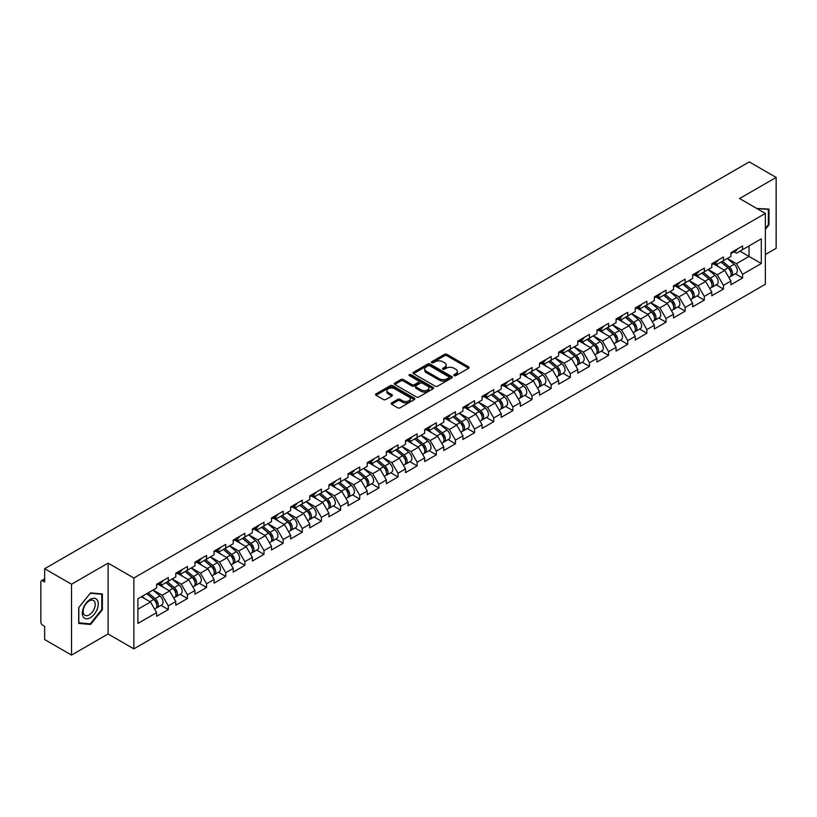 <?xml version="1.0" encoding="UTF-8"?>
<svg xmlns="http://www.w3.org/2000/svg" width="817" height="817" viewBox="0 0 817 817"><rect width="100%" height="100%" fill="white"/><g stroke="black" fill="none" stroke-linecap="round" stroke-linejoin="round"><path stroke-width="1.23" d="M454.119 375.646A1.195 0.684 0 0 0 455.804 375.646L468.611 368.263A1.705 0.98 0 0 0 469.101 367.558A1.705 0.98 0 0 0 468.611 366.864L446.93 354.353A1.705 0.98 0 0 0 444.519 354.353L431.723 361.737A1.195 0.684 0 0 0 433.408 362.707L435.063 361.757A5.453 3.145 0 0 1 442.773 361.757L444.581 362.799A5.453 3.145 0 0 1 446.174 365.025A5.453 3.145 0 0 1 444.581 367.252L442.916 368.201A1.195 0.684 0 0 0 444.611 369.182L446.266 368.222A5.453 3.145 0 0 1 453.976 368.222L455.784 369.264A5.453 3.145 0 0 1 457.377 371.49A5.453 3.145 0 0 1 455.784 373.716L454.119 374.676A1.195 0.684 0 0 0 454.119 375.646L454.119 374.676M391.639 402.893A1.705 0.98 0 0 0 391.139 403.588A1.705 0.98 0 0 0 391.639 404.282L397.726 407.795A1.705 0.98 0 0 0 400.126 407.795L414.342 399.584A1.705 0.98 0 0 0 414.842 398.89A1.705 0.98 0 0 0 414.342 398.196L392.66 385.675A1.705 0.98 0 0 0 390.25 385.675L376.045 393.886A1.705 0.98 0 0 0 375.544 394.58A1.705 0.98 0 0 0 376.045 395.275L383.387 399.513A1.705 0.98 0 0 0 385.798 399.513L391.884 396.01A1.705 0.98 0 0 0 392.374 395.305A1.705 0.98 0 0 0 391.884 394.611L388.238 392.507A4.555 2.635 0 0 1 386.901 390.649A4.555 2.635 0 0 1 389.709 388.218A4.555 2.635 0 0 1 394.682 388.79L408.949 397.031A4.555 2.635 0 0 1 410.287 398.89A4.555 2.635 0 0 1 407.479 401.321A4.555 2.635 0 0 1 402.505 400.749L400.126 399.38A1.705 0.98 0 0 0 397.726 399.38L391.639 402.893L391.639 404.282M108.099 563.127L71.528 584.237L44.649 568.724L749.271 161.909L776.15 177.432L739.579 198.541L765.355 213.421L133.865 578.007L108.099 563.127L108.099 633.972L133.865 648.851L133.865 578.007M435.185 386.165A1.705 0.98 0 0 0 437.595 386.165L451.801 377.954A1.705 0.98 0 0 0 452.301 377.26A1.705 0.98 0 0 0 451.801 376.566L430.12 364.055A1.705 0.98 0 0 0 427.71 364.055L413.504 372.256A1.705 0.98 0 0 0 413.004 372.95A1.705 0.98 0 0 0 413.504 373.645L435.185 386.165M409.817 375.902A1.195 0.684 0 0 1 411.033 376.075L433.051 388.79L418.855 396.98A1.705 0.98 0 0 1 416.456 396.98L394.774 384.46L394.774 383.071A1.705 0.98 0 0 0 394.274 383.765A1.705 0.98 0 0 0 394.774 384.46M394.774 383.071L400.851 379.558A1.705 0.98 0 0 1 403.261 379.558L412.054 384.633A1.705 0.98 0 0 0 414.464 384.633L418.498 382.305A1.705 0.98 0 0 0 418.998 381.61A1.705 0.98 0 0 0 418.498 380.916L409.348 375.626A1.195 0.684 0 0 1 411.033 374.656L433.071 387.381A1.705 0.98 0 0 1 433.572 388.075A1.705 0.98 0 0 1 433.071 388.769L433.071 387.381M133.865 648.851L765.355 284.265L765.355 213.421M161.01 605.366L168.292 609.564L168.292 605.887L162.154 595.256L153.075 590.017M168.292 609.564L156.629 616.294L156.629 612.617L137.92 623.422L137.92 598.759L156.629 587.954L156.629 584.278L168.292 577.548L168.292 581.224L175.778 576.904L175.778 573.217L187.43 566.487L187.43 570.174L194.916 565.854L194.916 562.167L206.578 555.437L206.578 559.124L214.064 554.804L214.064 551.118L225.717 544.388L225.717 548.074L233.202 543.744L233.202 540.068L244.865 533.338L244.865 537.014L252.351 532.694L252.351 529.008L264.003 522.277L264.003 525.964L271.489 521.644L271.489 517.958L283.152 511.228L283.152 514.914L290.638 510.594L290.638 506.908L302.29 500.178L302.29 503.864L309.776 499.544L309.776 495.858L321.438 489.128L321.438 492.804L328.924 488.484L328.924 484.808L340.577 478.068L340.577 481.754L348.062 477.434L348.062 473.748L359.725 467.018L359.725 470.704L367.211 466.384L367.211 462.698L378.863 455.968L378.863 459.654L386.349 455.335L386.349 451.648L398.012 444.918L398.012 448.604L405.498 444.274L405.498 440.598L417.15 433.868L417.15 437.544L424.636 433.224L424.636 429.538L436.298 422.808L436.298 426.494L443.784 422.175L443.784 418.488L455.437 411.758L455.437 415.445L462.922 411.125L462.922 407.438L474.585 400.708L474.585 404.395L482.071 400.064L482.071 396.388L493.723 389.658L493.723 393.334L501.209 389.015L501.209 385.328L512.872 378.598L512.872 382.285L520.358 377.965L520.358 374.278L532.01 367.548L532.01 371.235L539.496 366.915L539.496 363.228L551.158 356.498L551.158 360.185L558.644 355.865L558.644 352.178L570.297 345.448L570.297 349.125L577.782 344.805L577.782 341.128L589.445 334.388L589.445 338.075L596.931 333.755L596.931 330.068L608.583 323.338L608.583 327.025L616.069 322.705L616.069 319.018L627.732 312.288L627.732 315.975L635.217 311.655L635.217 307.968L646.87 301.238L646.87 304.925L654.356 300.595L654.356 296.918L666.018 290.188L666.018 293.865L673.504 289.545L673.504 285.858L685.157 279.128L685.157 282.815L692.642 278.495L692.642 274.808L704.305 268.078L704.305 271.765L711.791 267.445L711.791 263.758L723.443 257.028L723.443 260.715L730.929 256.385L730.929 252.708L742.592 245.978L742.592 249.655L761.301 238.85L761.301 263.513L742.592 274.318L736.454 263.687L727.375 258.448M735.31 273.797L742.592 277.994L742.592 274.318M742.592 277.994L730.929 284.725L730.929 281.048L723.443 285.368L717.306 274.737L708.227 269.498M716.162 284.847L723.443 289.055L723.443 285.368M723.443 289.055L711.791 295.785L711.791 292.098L704.305 296.418L698.167 285.787L689.088 280.548M697.024 295.897L704.305 300.105L704.305 296.418M704.305 300.105L692.642 306.835L692.642 303.148L685.157 307.468L679.019 296.847L669.94 291.598M677.875 306.947L685.157 311.154L685.157 307.468M685.157 311.154L673.504 317.884L673.504 314.198L666.018 318.528L659.881 307.897L650.802 302.658M658.737 318.007L666.018 322.204L666.018 318.528M666.018 322.204L654.356 328.934L654.356 325.258L646.87 329.578L640.732 318.947L631.653 313.708M639.588 329.057L646.87 333.265L646.87 329.578M646.87 333.265L635.217 339.995L635.217 336.308L627.732 340.628L621.594 329.997L612.515 324.757M620.45 340.107L627.732 344.314L627.732 340.628M627.732 344.314L616.069 351.044L616.069 347.358L608.583 351.678L602.446 341.057L593.367 335.807M601.302 351.157L608.583 355.364L608.583 351.678M608.583 355.364L596.931 362.094L596.931 358.408L589.445 362.728L583.307 352.107L574.228 346.857M582.164 362.217L589.445 366.414L589.445 362.728M589.445 366.414L577.782 373.144L577.782 369.468L570.297 373.788L564.159 363.156L555.08 357.917M563.015 373.267L570.297 377.464L570.297 373.788M570.297 377.464L558.644 384.194L558.644 380.518L551.158 384.838L545.021 374.206L535.942 368.967M543.877 384.317L551.158 388.524L551.158 384.838M551.158 388.524L539.496 395.254L539.496 391.568L532.01 395.888L525.872 385.267L516.793 380.017M524.728 395.367L532.01 399.574L532.01 395.888M532.01 399.574L520.358 406.304L520.358 402.618L512.872 406.937L506.734 396.316L497.655 391.067M505.59 406.427L512.872 410.624L512.872 406.937M512.872 410.624L501.209 417.354L501.209 413.668L493.723 417.998L487.586 407.366L478.507 402.127M486.442 417.477L493.723 421.674L493.723 417.998M493.723 421.674L482.071 428.404L482.071 424.728L474.585 429.048L468.447 418.416L459.368 413.177M467.304 428.527L474.585 432.734L474.585 429.048M474.585 432.734L462.922 439.464L462.922 435.778L455.437 440.097L449.299 429.466L440.22 424.227M448.155 439.577L455.437 443.784L455.437 440.097M455.437 443.784L443.784 450.514L443.784 446.828L436.298 451.147L430.161 440.526L421.082 435.277M429.017 450.627L436.298 454.834L436.298 451.147M436.298 454.834L424.636 461.564L424.636 457.877L417.15 462.208L411.012 451.576L401.933 446.337M409.868 461.687L417.15 465.884L417.15 462.208M417.15 465.884L405.498 472.614L405.498 468.938L398.012 473.257L391.874 462.626L382.795 457.387M390.73 472.737L398.012 476.944L398.012 473.257M398.012 476.944L386.349 483.674L386.349 479.988L378.863 484.307L372.726 473.676L363.647 468.437M371.582 483.787L378.863 487.994L378.863 484.307M378.863 487.994L367.211 494.724L367.211 491.037L359.725 495.357L353.587 484.736L344.508 479.487M352.444 494.836L359.725 499.044L359.725 495.357M359.725 499.044L348.062 505.774L348.062 502.087L340.577 506.407L334.439 495.786L325.36 490.537M333.295 505.897L340.577 510.094L340.577 506.407M340.577 510.094L328.924 516.824L328.924 513.147L321.438 517.467L315.301 506.836L306.222 501.597M314.157 516.947L321.438 521.144L321.438 517.467M321.438 521.144L309.776 527.884L309.776 524.197L302.29 528.517L296.152 517.886L287.073 512.647M295.008 527.996L302.29 532.204L302.29 528.517M302.29 532.204L290.638 538.934L290.638 535.247L283.152 539.567L277.014 528.946L267.935 523.697M275.87 539.046L283.152 543.254L283.152 539.567M283.152 543.254L271.489 549.984L271.489 546.297L264.003 550.617L257.866 539.996L248.787 534.747M256.722 550.107L264.003 554.304L264.003 550.617M264.003 554.304L252.351 561.034L252.351 557.347L244.865 561.677L238.727 551.046L229.648 545.807M237.584 561.156L244.865 565.354L244.865 561.677M244.865 565.354L233.202 572.084L233.202 568.407L225.717 572.727L219.579 562.096L210.5 556.857M218.435 572.206L225.717 576.414L225.717 572.727M225.717 576.414L214.064 583.144L214.064 579.457L206.578 583.777L200.441 573.146L191.362 567.907M199.297 583.256L206.578 587.464L206.578 583.777M206.578 587.464L194.916 594.194L194.916 590.507L187.43 594.827L181.292 584.206L172.213 578.957M180.149 594.306L187.43 598.514L187.43 594.827M187.43 598.514L175.778 605.244L175.778 601.557L168.292 605.887M159.785 583.399L162.154 584.768L168.292 581.224M162.154 595.256L169.64 590.936L158.181 584.318M175.778 601.557L169.64 590.936M178.923 572.349L181.292 573.718L187.43 570.174M181.292 584.206L188.778 579.886L177.33 573.268M194.916 590.507L188.778 579.886M198.071 561.299L200.441 562.668L206.578 559.124M200.441 573.146L207.927 568.826L196.468 562.219M214.064 579.457L207.927 568.826M217.21 550.239L219.579 551.618L225.717 548.074M219.579 562.096L227.065 557.776L215.617 551.169M233.202 568.407L227.065 557.776M236.358 539.189L238.727 540.558L244.865 537.014M238.727 551.046L246.213 546.726L234.755 540.108M252.351 557.347L246.213 546.726M255.496 528.139L257.866 529.508L264.003 525.964M257.866 539.996L265.351 535.676L253.903 529.059M271.489 546.297L265.351 535.676M274.645 517.09L277.014 518.458L283.152 514.914M277.014 528.946L284.5 524.616L273.041 518.009M290.638 535.247L284.5 524.616M293.783 506.029L296.152 507.408L302.29 503.864M296.152 517.886L303.638 513.566L292.19 506.959M309.776 524.197L303.638 513.566M312.931 494.979L315.301 496.348L321.438 492.804M315.301 506.836L322.786 502.516L311.328 495.899M328.924 513.147L322.786 502.516M332.07 483.93L334.439 485.298L340.577 481.754M334.439 495.786L341.925 491.466L330.477 484.849M348.062 502.087L341.925 491.466M351.218 472.88L353.587 474.248L359.725 470.704M353.587 484.736L361.073 480.406L349.615 473.799M367.211 491.037L361.073 480.406M370.356 461.83L372.726 463.198L378.863 459.654M372.726 473.676L380.211 469.356L368.763 462.749M386.349 479.988L380.211 469.356M389.505 450.77L391.874 452.138L398.012 448.604M391.874 462.626L399.36 458.306L387.901 451.699M405.498 468.938L399.36 458.306M408.643 439.72L411.012 441.088L417.15 437.544M411.012 451.576L418.498 447.256L407.05 440.639M424.636 457.877L418.498 447.256M427.791 428.67L430.161 430.038L436.298 426.494M430.161 440.526L437.646 436.207L426.188 429.589M443.784 446.828L437.646 436.207M446.93 417.62L449.299 418.988L455.437 415.445M449.299 429.466L456.785 425.146L445.336 418.539M462.922 435.778L456.785 425.146M466.078 406.56L468.447 407.928L474.585 404.395M468.447 418.416L475.933 414.096L464.475 407.489M482.071 424.728L475.933 414.096M485.216 395.51L487.586 396.878L493.723 393.334M487.586 407.366L495.071 403.047L483.623 396.429M501.209 413.668L495.071 403.047M504.365 384.46L506.734 385.828L512.872 382.285M506.734 396.316L514.22 391.997L502.761 385.379M520.358 402.618L514.22 391.997M523.503 373.41L525.872 374.778L532.01 371.235M525.872 385.267L533.358 380.936L521.91 374.329M539.496 391.568L533.358 380.936M542.651 362.35L545.021 363.728L551.158 360.185M545.021 374.206L552.506 369.887L541.048 363.279M558.644 380.518L552.506 369.887M561.79 351.3L564.159 352.668L570.297 349.125M564.159 363.156L571.645 358.837L560.196 352.219M577.782 369.468L571.645 358.837M580.938 340.25L583.307 341.618L589.445 338.075M583.307 352.107L590.793 347.787L579.335 341.169M596.931 358.408L590.793 347.787M600.076 329.2L602.446 330.568L608.583 327.025M602.446 341.057L609.931 336.727L598.483 330.119M616.069 347.358L609.931 336.727M619.225 318.15L621.594 319.518L627.732 315.975M621.594 329.997L629.08 325.677L617.621 319.069M635.217 336.308L629.08 325.677M638.363 307.09L640.732 308.458L646.87 304.925M640.732 318.947L648.218 314.627L636.77 308.009M654.356 325.258L648.218 314.627M657.511 296.04L659.881 297.408L666.018 293.865M659.881 307.897L667.366 303.577L655.908 296.959M673.504 314.198L667.366 303.577M676.65 284.99L679.019 286.358L685.157 282.815M679.019 296.847L686.505 292.527L675.056 285.909M692.642 303.148L686.505 292.527M695.798 273.94L698.167 275.309L704.305 271.765M698.167 285.787L705.653 281.467L694.195 274.859M711.791 292.098L705.653 281.467M714.936 262.88L717.306 264.248L723.443 260.715M717.306 274.737L724.791 270.417L713.343 263.809M730.929 281.048L724.791 270.417M734.085 251.83L736.454 253.199L742.592 249.655M736.454 263.687L749.026 256.426L749.026 245.937L761.301 238.85M739.947 251.187L761.301 263.513M765.355 254.516L776.15 248.276L776.15 177.432M71.528 584.237L71.528 655.091L44.649 639.568L44.649 626.322L42.688 625.189A2.604 1.501 -120 0 1 40.85 622.003L40.85 581.898A2.604 1.501 -120 0 1 41.391 580.713A2.604 1.501 -120 0 1 42.688 580.836L44.649 581.97L44.649 568.724M71.528 655.091L108.099 633.972M137.92 609.247L150.491 601.986L141.412 596.747M156.629 612.617L150.491 601.986M765.355 229.393L768.971 224.889L768.971 209.101L756.787 208.478L768.358 209.418L768.358 224.716L765.355 228.454M102.391 593.949L90.544 592.897L78.708 607.623L78.708 623.412L90.544 624.474L102.391 609.737L102.391 593.949M454.599 375.81L455.784 375.136A5.453 3.145 0 0 0 457.377 372.909L457.377 371.49M446.174 365.025L446.174 366.445A5.453 3.145 0 0 1 444.581 368.671L443.396 369.345M468.611 366.864L468.611 368.263L446.93 355.763A1.705 0.98 0 0 0 444.519 355.763L432.193 362.881M451.801 376.566L451.801 377.954L430.12 365.465A1.705 0.98 0 0 0 427.71 365.465L413.525 373.665M448.788 377.75A1.195 0.684 0 0 0 448.788 376.78L429.762 365.791A1.195 0.684 0 0 0 428.077 365.791L426.331 366.802A5.453 3.145 0 0 0 424.728 369.018A5.453 3.145 0 0 0 426.331 371.245L439.342 378.761A5.453 3.145 0 0 0 447.042 378.761L448.788 377.75L448.788 379.17A1.195 0.684 0 0 0 449.146 378.68L449.146 377.26M424.728 369.018L424.728 370.438A5.453 3.145 0 0 0 426.331 372.664L426.331 371.245M448.788 379.17L447.042 380.171A5.453 3.145 0 0 1 439.342 380.171L426.331 372.664M394.795 384.47L400.851 380.977L400.851 379.558M418.998 381.61L418.998 383.03A1.705 0.98 0 0 1 418.498 383.724L414.464 386.053A1.705 0.98 0 0 1 412.054 386.053L403.261 380.977A1.705 0.98 0 0 0 400.851 380.977M421.184 389.903A4.555 2.635 0 0 0 426.147 390.475A4.555 2.635 0 0 0 428.956 388.044A4.555 2.635 0 0 0 427.628 386.186L422.593 383.275A1.705 0.98 0 0 0 420.183 383.275L416.149 385.604A1.705 0.98 0 0 0 415.649 386.308A1.705 0.98 0 0 0 416.149 387.003L421.184 389.903L421.184 391.323A4.555 2.635 0 0 0 426.147 391.894A4.555 2.635 0 0 0 428.956 389.464L428.956 388.044M415.649 386.308L415.649 387.718A1.705 0.98 0 0 0 416.149 388.412L416.149 387.003M421.184 391.323L416.149 388.412M410.287 398.89L410.287 400.31A4.555 2.635 0 0 1 407.479 402.74A4.555 2.635 0 0 1 402.505 402.168L400.126 400.8A1.705 0.98 0 0 0 397.726 400.8L391.66 404.292M386.901 390.649L386.901 392.068A4.555 2.635 0 0 0 388.238 393.927L388.238 392.507M391.854 396.02L388.238 393.927M414.321 399.595L392.66 387.095A1.705 0.98 0 0 0 390.25 387.095L376.065 395.285M768.358 224.542L768.971 224.889M101.778 609.38L102.391 609.737M89.298 623.749L90.544 624.474M729.469 269.007L728.611 268.507M730.572 276.309A5.729 3.309 -120 0 0 731.399 276.054A5.729 3.309 -120 0 0 732.43 272.051A5.729 3.309 -120 0 0 729.448 267.057L722.545 261.236M731.399 276.054L736.127 273.327A5.729 3.309 -120 0 0 737.159 269.324A5.729 3.309 -120 0 0 734.177 264.33L727.263 258.509M721.207 262.002L729.091 268.65A3.472 2.002 60 0 1 730.96 272.919M728.887 277.504L729.928 276.902A5.729 3.309 -120 0 0 730.96 272.898A5.729 3.309 -120 0 0 727.978 267.905L721.064 262.083M719.072 267.118L714.415 263.186M732.471 251.82A5.729 3.309 60 0 1 731.399 253.382A5.729 3.309 60 0 1 730.929 253.576M737.189 249.093A5.729 3.309 60 0 1 736.127 250.656L731.399 253.382M767.602 208.978L768.358 209.418M83.395 617.131A11.285 6.516 120 0 0 94.292 614.21A11.285 6.516 120 0 0 97.213 599.944A11.285 6.516 120 0 0 86.316 602.864A11.285 6.516 120 0 0 83.395 617.131M83.957 614.404A8.538 4.933 120 0 0 84.917 615.293A8.538 4.933 120 0 0 92.862 611.3A8.538 4.933 120 0 0 94.415 601.383A8.538 4.933 120 0 0 93.455 600.495A8.538 4.933 120 0 0 85.509 604.488A8.538 4.933 120 0 0 83.957 614.404M90.299 593.244L101.778 594.265L101.778 609.564L90.299 623.841L78.83 622.809L78.83 607.511L90.299 593.244M101.012 593.826L101.778 594.265M710.33 280.057L709.473 279.567M711.423 287.359A5.729 3.309 -120 0 0 712.261 287.104A5.729 3.309 -120 0 0 713.282 283.101A5.729 3.309 -120 0 0 710.3 278.107L703.396 272.286M712.261 287.104L716.979 284.377A5.729 3.309 -120 0 0 718.01 280.374A5.729 3.309 -120 0 0 715.028 275.38L708.125 269.559M702.069 273.052L709.942 279.7A3.472 2.002 60 0 1 711.821 283.979M709.738 288.554L710.78 287.952A5.729 3.309 -120 0 0 711.811 283.948A5.729 3.309 -120 0 0 708.829 278.965L701.926 273.133M699.934 278.168L695.277 274.236M691.182 291.107L690.324 290.617M692.285 298.409A5.729 3.309 -120 0 0 693.112 298.154A5.729 3.309 -120 0 0 694.144 294.151A5.729 3.309 -120 0 0 691.162 289.167L684.258 283.336M693.112 298.154L697.841 295.427A5.729 3.309 -120 0 0 698.872 291.424A5.729 3.309 -120 0 0 695.89 286.44L688.976 280.609M682.92 284.102L690.804 290.75A3.472 2.002 60 0 1 692.673 295.029M690.6 299.604L691.642 299.002A5.729 3.309 -120 0 0 692.673 294.998A5.729 3.309 -120 0 0 689.691 290.015L682.777 284.183M680.786 289.218L676.129 285.286M672.044 302.167L671.186 301.667M673.137 309.469A5.729 3.309 -120 0 0 673.974 309.204A5.729 3.309 -120 0 0 674.995 305.201A5.729 3.309 -120 0 0 672.013 300.217L665.109 294.386M673.974 309.204L678.692 306.477A5.729 3.309 -120 0 0 679.724 302.474A5.729 3.309 -120 0 0 676.742 297.49L669.838 291.659M663.782 295.162L671.656 301.8A3.472 2.002 60 0 1 673.535 306.079M671.451 310.664L672.493 310.062A5.729 3.309 -120 0 0 673.525 306.058A5.729 3.309 -120 0 0 670.543 301.065L663.639 295.243M661.647 300.278L656.991 296.336M652.895 313.217L652.037 312.717M653.998 320.519A5.729 3.309 -120 0 0 654.826 320.264A5.729 3.309 -120 0 0 655.857 316.261A5.729 3.309 -120 0 0 652.875 311.267L645.971 305.446M654.826 320.264L659.554 317.527A5.729 3.309 -120 0 0 660.585 313.534A5.729 3.309 -120 0 0 657.603 308.54L650.689 302.719M644.633 306.212L652.517 312.86A3.472 2.002 60 0 1 654.386 317.129M652.313 321.714L653.355 321.112A5.729 3.309 -120 0 0 654.386 317.108A5.729 3.309 -120 0 0 651.404 312.114L644.49 306.293M642.499 311.328L637.842 307.396M633.757 324.267L632.899 323.777M634.85 331.569A5.729 3.309 -120 0 0 635.687 331.314A5.729 3.309 -120 0 0 636.709 327.311A5.729 3.309 -120 0 0 633.726 322.317L626.823 316.496M635.687 331.314L640.405 328.587A5.729 3.309 -120 0 0 641.437 324.584A5.729 3.309 -120 0 0 638.455 319.59L631.551 313.769M625.495 317.262L633.369 323.91A3.472 2.002 60 0 1 635.248 328.189M633.165 332.764L634.206 332.162A5.729 3.309 -120 0 0 635.238 328.158A5.729 3.309 -120 0 0 632.256 323.175L625.352 317.343M623.361 322.378L618.704 318.446M713.323 262.87A5.729 3.309 60 0 1 712.261 264.432A5.729 3.309 60 0 1 711.791 264.626M718.051 260.143A5.729 3.309 60 0 1 716.979 261.706L712.261 264.432M694.184 273.92A5.729 3.309 60 0 1 693.112 275.482A5.729 3.309 60 0 1 692.642 275.676M698.903 271.193A5.729 3.309 60 0 1 697.841 272.755L693.112 275.482M675.036 284.97A5.729 3.309 60 0 1 673.974 286.532A5.729 3.309 60 0 1 673.504 286.726M679.764 282.243A5.729 3.309 60 0 1 678.692 283.805L673.974 286.532M655.898 296.03A5.729 3.309 60 0 1 654.826 297.592A5.729 3.309 60 0 1 654.356 297.786M660.616 293.303A5.729 3.309 60 0 1 659.554 294.855L654.826 297.592M636.749 307.08A5.729 3.309 60 0 1 635.687 308.642A5.729 3.309 60 0 1 635.217 308.836M641.478 304.353A5.729 3.309 60 0 1 640.405 305.915L635.687 308.642M614.609 335.317L613.751 334.827M615.712 342.619A5.729 3.309 -120 0 0 616.539 342.364A5.729 3.309 -120 0 0 617.57 338.361A5.729 3.309 -120 0 0 614.588 333.377L607.685 327.546M616.539 342.364L621.267 339.637A5.729 3.309 -120 0 0 622.299 335.634A5.729 3.309 -120 0 0 619.317 330.65L612.403 324.819M606.347 328.311L614.231 334.96A3.472 2.002 60 0 1 616.1 339.239M614.027 343.814L615.068 343.211A5.729 3.309 -120 0 0 616.1 339.208A5.729 3.309 -120 0 0 613.118 334.224L606.204 328.393M604.212 333.428L599.555 329.496M617.611 318.13A5.729 3.309 60 0 1 616.539 319.692A5.729 3.309 60 0 1 616.069 319.886M622.329 315.403A5.729 3.309 60 0 1 621.267 316.965L616.539 319.692M595.47 346.377L594.613 345.877M596.563 353.679A5.729 3.309 -120 0 0 597.401 353.414A5.729 3.309 -120 0 0 598.422 349.41A5.729 3.309 -120 0 0 595.44 344.427L588.536 338.595M597.401 353.414L602.119 350.687A5.729 3.309 -120 0 0 603.15 346.684A5.729 3.309 -120 0 0 600.168 341.7L593.265 335.869M587.209 339.372L595.082 346.01A3.472 2.002 60 0 1 596.961 350.289M594.878 354.864L595.92 354.261A5.729 3.309 -120 0 0 596.951 350.268A5.729 3.309 -120 0 0 593.969 345.274L587.066 339.453M585.074 344.478L580.417 340.546M598.463 329.18A5.729 3.309 60 0 1 597.401 330.742A5.729 3.309 60 0 1 596.931 330.936M603.191 326.453A5.729 3.309 60 0 1 602.119 328.015L597.401 330.742M576.322 357.427L575.464 356.927M577.425 364.729A5.729 3.309 -120 0 0 578.252 364.464A5.729 3.309 -120 0 0 579.284 360.471A5.729 3.309 -120 0 0 576.302 355.477L569.398 349.656M578.252 364.464L582.981 361.737A5.729 3.309 -120 0 0 584.012 357.744A5.729 3.309 -120 0 0 581.03 352.75L574.116 346.919M568.06 350.422L575.944 357.07A3.472 2.002 60 0 1 577.813 361.339M575.74 365.924L576.782 365.322A5.729 3.309 -120 0 0 577.813 361.318A5.729 3.309 -120 0 0 574.831 356.324L567.917 350.503M565.926 355.538L561.269 351.606M579.324 340.24A5.729 3.309 60 0 1 578.252 341.792A5.729 3.309 60 0 1 577.782 341.986M584.043 337.513A5.729 3.309 60 0 1 582.981 339.065L578.252 341.792M557.184 368.477L556.326 367.987M558.277 375.779A5.729 3.309 -120 0 0 559.114 375.524A5.729 3.309 -120 0 0 560.135 371.521A5.729 3.309 -120 0 0 557.153 366.527L550.249 360.705M559.114 375.524L563.832 372.797A5.729 3.309 -120 0 0 564.864 368.794A5.729 3.309 -120 0 0 561.882 363.8L554.978 357.979M548.922 361.471L556.796 368.12A3.472 2.002 60 0 1 558.675 372.399M556.591 376.974L557.633 376.371A5.729 3.309 -120 0 0 558.665 372.368A5.729 3.309 -120 0 0 555.683 367.384L548.779 361.553M546.787 366.588L542.131 362.656M560.176 351.29A5.729 3.309 60 0 1 559.114 352.852A5.729 3.309 60 0 1 558.644 353.046M564.904 348.563A5.729 3.309 60 0 1 563.832 350.125L559.114 352.852M538.035 379.527L537.178 379.037M539.138 386.829A5.729 3.309 -120 0 0 539.966 386.574A5.729 3.309 -120 0 0 540.997 382.57A5.729 3.309 -120 0 0 538.015 377.587L531.111 371.755M539.966 386.574L544.694 383.847A5.729 3.309 -120 0 0 545.725 379.844A5.729 3.309 -120 0 0 542.743 374.85L535.829 369.029M529.773 372.521L537.657 379.17A3.472 2.002 60 0 1 539.526 383.449M537.453 388.024L538.495 387.421A5.729 3.309 -120 0 0 539.526 383.418A5.729 3.309 -120 0 0 536.544 378.434L529.63 372.603M527.639 377.638L522.982 373.706M541.038 362.339A5.729 3.309 60 0 1 539.966 363.902A5.729 3.309 60 0 1 539.496 364.096M545.756 359.613A5.729 3.309 60 0 1 544.694 361.175L539.966 363.902M518.897 390.587L518.039 390.087M519.99 397.879A5.729 3.309 -120 0 0 520.827 397.624A5.729 3.309 -120 0 0 521.849 393.62A5.729 3.309 -120 0 0 518.866 388.637L511.963 382.805M520.827 397.624L525.545 394.897A5.729 3.309 -120 0 0 526.577 390.894A5.729 3.309 -120 0 0 523.595 385.91L516.691 380.079M510.635 383.571L518.509 390.22A3.472 2.002 60 0 1 520.388 394.499M518.305 399.074L519.346 398.471A5.729 3.309 -120 0 0 520.378 394.478A5.729 3.309 -120 0 0 517.396 389.484L510.492 383.653M508.501 388.688L503.844 384.756M521.889 373.389A5.729 3.309 60 0 1 520.827 374.952A5.729 3.309 60 0 1 520.358 375.146M526.618 370.663A5.729 3.309 60 0 1 525.545 372.225L520.827 374.952M499.749 401.637L498.891 401.137M500.852 408.939A5.729 3.309 -120 0 0 501.679 408.674A5.729 3.309 -120 0 0 502.71 404.681A5.729 3.309 -120 0 0 499.728 399.687L492.825 393.855M501.679 408.674L506.407 405.947A5.729 3.309 -120 0 0 507.439 401.944A5.729 3.309 -120 0 0 504.457 396.96L497.543 391.129M491.487 394.631L499.371 401.28A3.472 2.002 60 0 1 501.24 405.549M499.167 410.134L500.208 409.531A5.729 3.309 -120 0 0 501.24 405.528A5.729 3.309 -120 0 0 498.258 400.534L491.344 394.713M489.352 399.748L484.695 395.816M502.751 384.45A5.729 3.309 60 0 1 501.679 386.002A5.729 3.309 60 0 1 501.209 386.196M507.469 381.713A5.729 3.309 60 0 1 506.407 383.275L501.679 386.002M480.61 412.687L479.753 412.187M481.703 419.989A5.729 3.309 -120 0 0 482.541 419.734A5.729 3.309 -120 0 0 483.562 415.73A5.729 3.309 -120 0 0 480.58 410.737L473.676 404.915M482.541 419.734L487.259 417.007A5.729 3.309 -120 0 0 488.29 413.004A5.729 3.309 -120 0 0 485.308 408.01L478.405 402.189M472.349 405.681L480.222 412.33A3.472 2.002 60 0 1 482.101 416.609M480.018 421.184L481.06 420.581A5.729 3.309 -120 0 0 482.091 416.578A5.729 3.309 -120 0 0 479.109 411.594L472.206 405.763M470.214 410.798L465.557 406.866M483.603 395.499A5.729 3.309 60 0 1 482.541 397.062A5.729 3.309 60 0 1 482.071 397.256M488.331 392.773A5.729 3.309 60 0 1 487.259 394.335L482.541 397.062M461.462 423.737L460.604 423.247M462.565 431.039A5.729 3.309 -120 0 0 463.392 430.784A5.729 3.309 -120 0 0 464.424 426.78A5.729 3.309 -120 0 0 461.442 421.797L454.538 415.965M463.392 430.784L468.121 428.057A5.729 3.309 -120 0 0 469.152 424.054A5.729 3.309 -120 0 0 466.17 419.06L459.256 413.239M453.2 416.731L461.084 423.38A3.472 2.002 60 0 1 462.953 427.659M460.88 432.234L461.922 431.631A5.729 3.309 -120 0 0 462.953 427.628A5.729 3.309 -120 0 0 459.971 422.644L453.057 416.813M451.066 421.848L446.409 417.916M464.464 406.549A5.729 3.309 60 0 1 463.392 408.112A5.729 3.309 60 0 1 462.922 408.306M469.183 403.823A5.729 3.309 60 0 1 468.121 405.385L463.392 408.112M442.324 434.787L441.466 434.297M443.417 442.089A5.729 3.309 -120 0 0 444.254 441.834A5.729 3.309 -120 0 0 445.275 437.83A5.729 3.309 -120 0 0 442.293 432.847L435.39 427.015M444.254 441.834L448.972 439.107A5.729 3.309 -120 0 0 450.004 435.104A5.729 3.309 -120 0 0 447.022 430.12L440.118 424.289M434.062 427.781L441.936 434.43A3.472 2.002 60 0 1 443.815 438.709M441.731 443.284L442.773 442.681A5.729 3.309 -120 0 0 443.805 438.678A5.729 3.309 -120 0 0 440.823 433.694L433.919 427.863M431.927 432.898L427.271 428.966M445.316 417.599A5.729 3.309 60 0 1 444.254 419.162A5.729 3.309 60 0 1 443.784 419.356M450.044 414.873A5.729 3.309 60 0 1 448.972 416.435L444.254 419.162M423.175 445.847L422.318 445.347M424.278 453.149A5.729 3.309 -120 0 0 425.106 452.884A5.729 3.309 -120 0 0 426.137 448.88A5.729 3.309 -120 0 0 423.155 443.897L416.251 438.065M425.106 452.884L429.834 450.157A5.729 3.309 -120 0 0 430.865 446.153A5.729 3.309 -120 0 0 427.883 441.17L420.969 435.338M414.913 438.841L422.798 445.479A3.472 2.002 60 0 1 424.666 449.758M422.593 454.344L423.635 453.741A5.729 3.309 -120 0 0 424.666 449.738A5.729 3.309 -120 0 0 421.684 444.744L414.77 438.923M412.779 443.958L408.122 440.026M426.178 428.659A5.729 3.309 60 0 1 425.106 430.212A5.729 3.309 60 0 1 424.636 430.406M430.896 425.923A5.729 3.309 60 0 1 429.834 427.485L425.106 430.212M404.037 456.897L403.179 456.397M405.13 464.199A5.729 3.309 -120 0 0 405.967 463.944A5.729 3.309 -120 0 0 406.989 459.94A5.729 3.309 -120 0 0 404.007 454.946L397.103 449.125M405.967 463.944L410.685 461.207A5.729 3.309 -120 0 0 411.717 457.214A5.729 3.309 -120 0 0 408.735 452.22L401.831 446.399M395.775 449.891L403.649 456.54A3.472 2.002 60 0 1 405.528 460.808M403.445 465.394L404.486 464.791A5.729 3.309 -120 0 0 405.518 460.788A5.729 3.309 -120 0 0 402.536 455.794L395.632 449.973M393.641 455.008L388.984 451.076M407.029 439.709A5.729 3.309 60 0 1 405.967 441.272A5.729 3.309 60 0 1 405.498 441.466M411.758 436.983A5.729 3.309 60 0 1 410.685 438.535L405.967 441.272M384.889 467.947L384.031 467.457M385.992 475.249A5.729 3.309 -120 0 0 386.819 474.994A5.729 3.309 -120 0 0 387.85 470.99A5.729 3.309 -120 0 0 384.868 465.996L377.965 460.175M386.819 474.994L391.547 472.267A5.729 3.309 -120 0 0 392.579 468.264A5.729 3.309 -120 0 0 389.597 463.27L382.683 457.449M376.627 460.941L384.511 467.59A3.472 2.002 60 0 1 386.38 471.869M384.307 476.444L385.348 475.841A5.729 3.309 -120 0 0 386.38 471.838A5.729 3.309 -120 0 0 383.398 466.854L376.484 461.023M374.492 466.058L369.835 462.126M387.891 450.759A5.729 3.309 60 0 1 386.819 452.322A5.729 3.309 60 0 1 386.349 452.516M392.609 448.033A5.729 3.309 60 0 1 391.547 449.595L386.819 452.322M365.75 478.997L364.893 478.507M366.843 486.299A5.729 3.309 -120 0 0 367.681 486.044A5.729 3.309 -120 0 0 368.702 482.04A5.729 3.309 -120 0 0 365.72 477.057L358.816 471.225M367.681 486.044L372.399 483.317A5.729 3.309 -120 0 0 373.43 479.313A5.729 3.309 -120 0 0 370.448 474.33L363.545 468.498M357.489 471.991L365.362 478.639A3.472 2.002 60 0 1 367.242 482.918M365.158 487.494L366.2 486.891A5.729 3.309 -120 0 0 367.231 482.888A5.729 3.309 -120 0 0 364.249 477.904L357.346 472.073M355.354 477.108L350.697 473.176M368.743 461.809A5.729 3.309 60 0 1 367.681 463.372A5.729 3.309 60 0 1 367.211 463.566M373.471 459.083A5.729 3.309 60 0 1 372.399 460.645L367.681 463.372M346.602 490.057L345.744 489.557M347.705 497.359A5.729 3.309 -120 0 0 348.532 497.093A5.729 3.309 -120 0 0 349.564 493.09A5.729 3.309 -120 0 0 346.582 488.106L339.678 482.275M348.532 497.093L353.261 494.367A5.729 3.309 -120 0 0 354.292 490.363A5.729 3.309 -120 0 0 351.31 485.38L344.396 479.548M338.34 483.051L346.224 489.689A3.472 2.002 60 0 1 348.093 493.968M346.02 498.544L347.062 497.941A5.729 3.309 -120 0 0 348.093 493.948A5.729 3.309 -120 0 0 345.111 488.954L338.197 483.133M336.206 488.157L331.549 484.226M349.605 472.859A5.729 3.309 60 0 1 348.532 474.422A5.729 3.309 60 0 1 348.062 474.616M354.323 470.132A5.729 3.309 60 0 1 353.261 471.695L348.532 474.422M327.464 501.107L326.606 500.607M328.557 508.409A5.729 3.309 -120 0 0 329.394 508.143A5.729 3.309 -120 0 0 330.415 504.15A5.729 3.309 -120 0 0 327.433 499.156L320.53 493.335M329.394 508.143L334.112 505.417A5.729 3.309 -120 0 0 335.144 501.424A5.729 3.309 -120 0 0 332.162 496.43L325.258 490.598M319.202 494.101L327.076 500.75A3.472 2.002 60 0 1 328.955 505.018M326.871 509.604L327.913 509.001A5.729 3.309 -120 0 0 328.945 504.998A5.729 3.309 -120 0 0 325.963 500.004L319.059 494.183M317.067 499.218L312.411 495.286M330.456 483.919A5.729 3.309 60 0 1 329.394 485.472A5.729 3.309 60 0 1 328.924 485.676M335.184 481.193A5.729 3.309 60 0 1 334.112 482.745L329.394 485.472M308.315 512.157L307.458 511.667M309.418 519.459A5.729 3.309 -120 0 0 310.246 519.203A5.729 3.309 -120 0 0 311.277 515.2A5.729 3.309 -120 0 0 308.295 510.206L301.391 504.385M310.246 519.203L314.974 516.477A5.729 3.309 -120 0 0 316.005 512.473A5.729 3.309 -120 0 0 313.023 507.48L306.109 501.658M300.053 505.151L307.938 511.799A3.472 2.002 60 0 1 309.806 516.078M307.733 520.654L308.775 520.051A5.729 3.309 -120 0 0 309.806 516.048A5.729 3.309 -120 0 0 306.824 511.064L299.91 505.233M297.919 510.268L293.262 506.336M311.318 494.969A5.729 3.309 60 0 1 310.246 496.532A5.729 3.309 60 0 1 309.776 496.726M316.036 492.243A5.729 3.309 60 0 1 314.974 493.805L310.246 496.532M289.177 523.207L288.319 522.717M290.27 530.509A5.729 3.309 -120 0 0 291.107 530.253A5.729 3.309 -120 0 0 292.129 526.25A5.729 3.309 -120 0 0 289.147 521.266L282.243 515.435M291.107 530.253L295.825 527.527A5.729 3.309 -120 0 0 296.857 523.523A5.729 3.309 -120 0 0 293.875 518.54L286.971 512.708M280.915 516.201L288.789 522.849A3.472 2.002 60 0 1 290.668 527.128M288.585 531.704L289.627 531.101A5.729 3.309 -120 0 0 290.658 527.098A5.729 3.309 -120 0 0 287.676 522.114L280.772 516.283M278.781 521.317L274.124 517.386M292.169 506.019A5.729 3.309 60 0 1 291.107 507.582A5.729 3.309 60 0 1 290.638 507.776M296.898 503.292A5.729 3.309 60 0 1 295.825 504.855L291.107 507.582M270.029 534.267L269.171 533.767M271.132 541.559A5.729 3.309 -120 0 0 271.959 541.303A5.729 3.309 -120 0 0 272.99 537.3A5.729 3.309 -120 0 0 270.008 532.316L263.105 526.485M271.959 541.303L276.687 538.577A5.729 3.309 -120 0 0 277.719 534.573A5.729 3.309 -120 0 0 274.737 529.59L267.823 523.758M261.767 527.251L269.651 533.899A3.472 2.002 60 0 1 271.52 538.178M269.447 542.754L270.488 542.151A5.729 3.309 -120 0 0 271.52 538.158A5.729 3.309 -120 0 0 268.538 533.164L261.624 527.343M259.632 532.367L254.975 528.436M273.031 517.069A5.729 3.309 60 0 1 271.959 518.632A5.729 3.309 60 0 1 271.489 518.826M277.749 514.342A5.729 3.309 60 0 1 276.687 515.905L271.959 518.632M250.89 545.317L250.033 544.816M251.983 552.619A5.729 3.309 -120 0 0 252.821 552.353A5.729 3.309 -120 0 0 253.842 548.36A5.729 3.309 -120 0 0 250.86 543.366L243.956 537.535M252.821 552.353L257.539 549.627A5.729 3.309 -120 0 0 258.57 545.623A5.729 3.309 -120 0 0 255.588 540.64L248.685 534.808M242.629 538.311L250.502 544.959A3.472 2.002 60 0 1 252.382 549.228M250.298 553.814L251.34 553.211A5.729 3.309 -120 0 0 252.371 549.208A5.729 3.309 -120 0 0 249.389 544.214L242.486 538.393M240.494 543.428L235.837 539.496M253.883 528.129A5.729 3.309 60 0 1 252.821 529.682A5.729 3.309 60 0 1 252.351 529.876M258.611 525.402A5.729 3.309 60 0 1 257.539 526.955L252.821 529.682M231.742 556.367L230.884 555.866M232.845 563.669A5.729 3.309 -120 0 0 233.672 563.413A5.729 3.309 -120 0 0 234.704 559.41A5.729 3.309 -120 0 0 231.722 554.416L224.818 548.595M233.672 563.413L238.401 560.687A5.729 3.309 -120 0 0 239.432 556.683A5.729 3.309 -120 0 0 236.45 551.689L229.536 545.868M223.48 549.361L231.364 556.009A3.472 2.002 60 0 1 233.233 560.288M231.16 564.864L232.202 564.261A5.729 3.309 -120 0 0 233.233 560.258A5.729 3.309 -120 0 0 230.251 555.274L223.337 549.443M221.346 554.477L216.689 550.546M234.745 539.179A5.729 3.309 60 0 1 233.672 540.742A5.729 3.309 60 0 1 233.202 540.936M239.463 536.452A5.729 3.309 60 0 1 238.401 538.015L233.672 540.742M212.604 567.417L211.746 566.927M213.697 574.719A5.729 3.309 -120 0 0 214.534 574.463A5.729 3.309 -120 0 0 215.555 570.46A5.729 3.309 -120 0 0 212.573 565.476L205.67 559.645M214.534 574.463L219.252 571.737A5.729 3.309 -120 0 0 220.284 567.733A5.729 3.309 -120 0 0 217.302 562.739L210.398 556.918M204.342 560.411L212.216 567.059A3.472 2.002 60 0 1 214.095 571.338M212.011 575.914L213.053 575.311A5.729 3.309 -120 0 0 214.085 571.308A5.729 3.309 -120 0 0 211.103 566.324L204.199 560.493M202.208 565.527L197.551 561.596M215.596 550.229A5.729 3.309 60 0 1 214.534 551.792A5.729 3.309 60 0 1 214.064 551.986M220.324 547.502A5.729 3.309 60 0 1 219.252 549.065L214.534 551.792M193.455 578.477L192.598 577.976M194.558 585.769A5.729 3.309 -120 0 0 195.386 585.513A5.729 3.309 -120 0 0 196.417 581.51A5.729 3.309 -120 0 0 193.435 576.526L186.531 570.695M195.386 585.513L200.114 582.787A5.729 3.309 -120 0 0 201.145 578.783A5.729 3.309 -120 0 0 198.163 573.8L191.249 567.968M185.193 571.461L193.078 578.109A3.472 2.002 60 0 1 194.946 582.388M192.873 586.963L193.915 586.361A5.729 3.309 -120 0 0 194.946 582.368A5.729 3.309 -120 0 0 191.964 577.374L185.05 571.543M183.059 576.577L178.402 572.646M196.458 561.279A5.729 3.309 60 0 1 195.386 562.842A5.729 3.309 60 0 1 194.916 563.036M201.176 558.552A5.729 3.309 60 0 1 200.114 560.115L195.386 562.842M174.317 589.527L173.459 589.026M175.41 596.829A5.729 3.309 -120 0 0 176.247 596.563A5.729 3.309 -120 0 0 177.269 592.56A5.729 3.309 -120 0 0 174.287 587.576L167.383 581.745M176.247 596.563L180.965 593.836A5.729 3.309 -120 0 0 181.997 589.833A5.729 3.309 -120 0 0 179.015 584.849L172.111 579.018M166.055 582.521L173.929 589.159A3.472 2.002 60 0 1 175.808 593.438M173.725 598.024L174.767 597.421A5.729 3.309 -120 0 0 175.798 593.418A5.729 3.309 -120 0 0 172.816 588.424L165.912 582.603M163.921 587.637L159.264 583.706M177.309 572.339A5.729 3.309 60 0 1 176.247 573.891A5.729 3.309 60 0 1 175.778 574.085M182.038 569.602A5.729 3.309 60 0 1 180.965 571.165L176.247 573.891M155.169 600.577L154.311 600.076M156.272 607.879A5.729 3.309 -120 0 0 157.099 607.623A5.729 3.309 -120 0 0 158.13 603.62A5.729 3.309 -120 0 0 155.148 598.626L148.245 592.805M157.099 607.623L161.827 604.886A5.729 3.309 -120 0 0 162.859 600.893A5.729 3.309 -120 0 0 159.877 595.899L152.963 590.078M146.907 593.571L154.791 600.219A3.472 2.002 60 0 1 156.66 604.488M154.587 609.073L155.628 608.471A5.729 3.309 -120 0 0 156.66 604.468A5.729 3.309 -120 0 0 153.678 599.474L146.764 593.653M144.772 598.687L142.046 596.379M158.171 583.389A5.729 3.309 60 0 1 157.099 584.952A5.729 3.309 60 0 1 156.629 585.146M162.889 580.662A5.729 3.309 60 0 1 161.827 582.215L157.099 584.952M44.649 579.702L42.688 580.836M455.784 375.136L455.784 373.716M442.916 369.182L442.916 368.201M444.581 368.671L444.581 367.252M431.723 362.707L431.723 361.737M444.519 355.763L444.519 354.353M446.93 355.763L446.93 354.353M413.504 373.645L413.504 372.256M427.71 365.465L427.71 364.055M430.12 365.465L430.12 364.055M439.342 380.171L439.342 378.761M447.042 380.171L447.042 378.761M403.261 380.977L403.261 379.558M412.054 386.053L412.054 384.633M414.464 386.053L414.464 384.633M418.498 383.724L418.498 382.305M411.033 376.075L411.033 374.656M397.726 400.8L397.726 399.38M400.126 400.8L400.126 399.38M402.505 402.168L402.505 400.749M391.884 396.01L391.884 394.611M376.045 395.275L376.045 393.886M390.25 387.095L390.25 385.675M392.66 387.095L392.66 385.675M414.342 399.584L414.342 398.196M729.448 267.057L734.177 264.33M724.209 270.08L727.978 267.905M710.3 278.107L715.028 275.38M705.071 281.13L708.829 278.965M691.162 289.167L695.89 286.44M685.923 292.19L689.691 290.015M672.013 300.217L676.742 297.49M666.784 303.24L670.543 301.065M652.875 311.267L657.603 308.54M647.636 314.29L651.404 312.114M633.726 322.317L638.455 319.59M628.498 325.34L632.256 323.175M614.588 333.377L619.317 330.65M609.349 336.4L613.118 334.224M595.44 344.427L600.168 341.7M590.211 347.45L593.969 345.274M576.302 355.477L581.03 352.75M571.063 358.5L574.831 356.324M557.153 366.527L561.882 363.8M551.924 369.55L555.683 367.384M538.015 377.587L542.743 374.85M532.776 380.599L536.544 378.434M518.866 388.637L523.595 385.91M513.638 391.66L517.396 389.484M499.728 399.687L504.457 396.96M494.489 402.71L498.258 400.534M480.58 410.737L485.308 408.01M475.351 413.759L479.109 411.594M461.442 421.797L466.17 419.06M456.203 424.809L459.971 422.644M442.293 432.847L447.022 430.12M437.064 435.87L440.823 433.694M423.155 443.897L427.883 441.17M417.916 446.919L421.684 444.744M404.007 454.946L408.735 452.22M398.778 457.969L402.536 455.794M384.868 465.996L389.597 463.27M379.629 469.019L383.398 466.854M365.72 477.057L370.448 474.33M360.491 480.079L364.249 477.904M346.582 488.106L351.31 485.38M341.343 491.129L345.111 488.954M327.433 499.156L332.162 496.43M322.204 502.179L325.963 500.004M308.295 510.206L313.023 507.48M303.056 513.229L306.824 511.064M289.147 521.266L293.875 518.54M283.918 524.289L287.676 522.114M270.008 532.316L274.737 529.59M264.769 535.339L268.538 533.164M250.86 543.366L255.588 540.64M245.631 546.389L249.389 544.214M231.722 554.416L236.45 551.689M226.483 557.439L230.251 555.274M212.573 565.476L217.302 562.739M207.344 568.489L211.103 566.324M193.435 576.526L198.163 573.8M188.196 579.549L191.964 577.374M174.287 587.576L179.015 584.849M169.058 590.599L172.816 588.424M155.148 598.626L159.877 595.899M149.909 601.649L153.678 599.474M44.649 578.824L41.391 580.713"/></g></svg>
